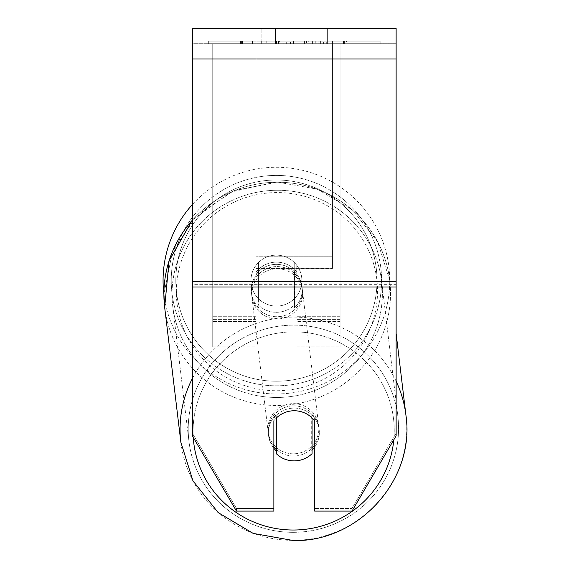 <?xml version="1.0" encoding="UTF-8"?>
<svg xmlns="http://www.w3.org/2000/svg" width="569" height="569" viewBox="0 0 569 569"><rect width="100%" height="100%" fill="white"/><g stroke="black" fill="none" stroke-linecap="round" stroke-linejoin="round"><path stroke-width="0.43" stroke-dasharray="2.85 2.13" d="M256.036 272.174A25.47 25.086 0 0 1 276.413 262.145A25.47 25.086 0 0 1 296.79 272.174L296.79 265.332A25.47 25.47 0 0 0 256.036 265.332L256.036 274.386A25.47 25.086 0 0 1 276.413 264.357A25.47 25.086 0 0 1 296.79 274.386L296.79 265.332A25.47 25.47 0 0 0 256.036 265.332L256.036 274.386A25.47 25.086 180 0 1 276.413 264.357A25.47 25.086 180 0 1 296.79 274.386L296.79 265.332A25.47 25.47 0 0 0 256.036 265.332L256.036 272.174A25.47 25.086 180 0 1 276.413 262.145A25.47 25.079 -6.8 0 1 294.244 269.251L294.557 271.904A25.47 25.079 -6.8 0 1 302.025 286.847A25.47 25.079 -6.8 0 1 294.557 307.729L294.244 305.076A25.47 25.079 -6.8 0 1 276.413 312.31A25.47 25.079 -6.8 0 1 258.589 305.204L258.909 307.857A25.47 25.079 -6.8 0 1 251.441 292.914A25.47 25.079 -6.8 0 1 258.909 272.032L258.589 269.379A25.47 25.079 -6.8 0 1 276.413 262.145A25.47 25.086 180 0 1 296.79 272.174L296.79 265.332A25.47 25.47 0 0 0 256.036 265.332L256.036 272.174M340.091 45.947L340.091 346.834L340.091 43.735L340.091 346.834L340.091 43.735L340.091 45.947L212.735 45.947L212.735 346.834L212.735 43.735L212.735 334.103L212.735 43.735L212.735 334.103L212.735 43.735L212.735 45.947L340.091 45.947L340.091 321.577L296.79 321.577L340.091 321.577L340.091 319.365L340.091 334.103L340.091 43.735L212.735 43.735L212.735 346.834L212.735 43.735L340.091 43.735L212.735 43.735L340.091 43.735L340.091 334.103L340.091 45.947M293.654 405.861A25.47 25.079 -6.8 0 1 318.946 427.909A25.47 25.079 -6.8 0 1 293.654 456.025A25.47 25.079 -6.8 0 1 268.369 433.976A25.47 25.079 -6.8 0 1 293.654 405.861A25.47 25.079 173.2 0 1 318.946 427.909A25.47 25.079 173.2 0 1 293.654 456.025A25.47 25.079 173.2 0 1 268.369 433.976A25.47 25.079 173.2 0 1 293.654 405.861M273.867 448.308A25.47 25.079 -6.8 0 1 268.582 435.747A25.47 25.079 -6.8 0 1 276.043 414.865L276.413 417.931M273.867 420.79L273.867 418.137L273.867 420.79A25.47 25.086 180 0 1 294.244 410.754A25.47 25.086 180 0 1 314.621 420.79L314.621 511.09L352.012 511.09L396.131 435.84L396.131 284.344L192.358 284.344L192.358 435.84L236.476 511.09L273.867 511.09L273.867 508.437L236.476 508.437L192.358 433.187L192.358 435.84L192.358 281.691L192.358 433.187L236.476 508.437L236.476 511.09L236.476 508.437L273.867 508.437L273.867 418.137A25.47 25.086 0 0 1 294.244 408.101A25.47 25.086 0 0 1 314.621 418.137L314.621 511.09L314.621 508.437L352.012 508.437L352.012 511.09L352.012 508.437L396.131 433.187L396.131 435.84L396.131 284.344L396.131 433.187L352.012 508.437L314.621 508.437L314.621 418.137A25.47 25.086 180 0 0 273.867 418.137L273.867 420.79A25.47 25.086 0 0 1 285.133 412.418A25.47 25.079 -6.8 0 1 294.244 410.726A25.47 25.079 -6.8 0 1 312.068 417.831L312.068 417.916M276.043 418.293L276.043 414.865A25.47 25.079 173.2 0 0 268.582 435.747L268.369 433.976L268.582 435.747A25.47 25.079 173.2 0 0 276.043 450.691L276.413 453.785A25.47 25.079 173.2 0 0 294.244 460.89A25.47 25.079 173.2 0 0 312.068 453.657L311.698 414.737A25.47 25.079 173.2 0 1 319.159 429.68A25.47 25.079 -6.8 0 0 311.698 414.737L312.068 417.831L312.068 453.657L311.698 450.563A25.47 25.079 -6.8 0 0 312.068 450.193M276.413 453.785L276.413 417.959A25.47 25.079 173.2 0 1 294.244 410.726A25.47 25.079 173.2 0 1 312.068 417.831L311.698 414.737L311.698 450.563A25.47 25.079 173.2 0 0 319.159 429.68L318.946 427.909L319.159 429.68A25.47 25.079 -6.8 0 1 314.621 447.177M276.947 266.569A25.47 25.079 -6.8 0 1 302.239 288.618A25.47 25.079 -6.8 0 1 276.947 316.734A25.47 25.079 -6.8 0 1 251.654 294.685A25.47 25.079 -6.8 0 1 276.947 266.569A25.47 25.079 173.2 0 1 302.239 288.618A25.47 25.079 173.2 0 1 276.947 316.734A25.47 25.079 173.2 0 1 251.654 294.685A25.47 25.079 173.2 0 1 276.947 266.569M258.589 269.379L258.589 305.204A25.47 25.079 173.2 0 0 276.413 312.31A25.47 25.079 173.2 0 0 294.244 305.076L294.244 269.251A25.47 25.079 173.2 0 0 276.413 262.145A25.47 25.079 173.2 0 0 258.589 269.379L258.909 307.857L258.589 269.379M294.557 271.904L294.557 307.729A25.47 25.079 173.2 0 0 302.025 286.847L302.239 288.618L302.025 286.847A25.47 25.079 173.2 0 0 294.557 271.904L294.557 307.729L294.557 271.904M277.21 318.946A25.47 25.079 -6.8 0 1 251.925 296.897A25.47 25.079 -6.8 0 1 277.21 268.774A25.47 25.079 -6.8 0 1 302.502 290.83A25.47 25.079 -6.8 0 1 277.21 318.946A25.47 25.079 173.2 0 1 251.925 296.897A25.47 25.079 173.2 0 1 277.21 268.774A25.47 25.079 173.2 0 1 302.502 290.83A25.47 25.079 173.2 0 1 277.21 318.946M293.391 453.82A25.47 25.079 -6.8 0 1 268.106 431.764A25.47 25.079 -6.8 0 1 293.391 403.649A25.47 25.079 -6.8 0 1 318.683 425.697A25.47 25.079 -6.8 0 1 293.391 453.82A25.47 25.079 173.2 0 1 268.106 431.764A25.47 25.079 173.2 0 1 293.391 403.649A25.47 25.079 173.2 0 1 318.683 425.697A25.47 25.079 173.2 0 1 293.391 453.82M293.391 532.328A105.194 103.572 -6.8 0 1 188.944 441.267A105.194 103.572 -6.8 0 1 293.391 325.134A105.194 103.572 -6.8 0 1 397.838 416.202A105.194 103.572 -6.8 0 1 293.391 532.328A105.194 103.572 173.2 0 1 188.944 441.267A105.194 103.572 173.2 0 1 293.391 325.134A105.194 103.572 173.2 0 1 397.838 416.202A105.194 103.572 173.2 0 1 293.391 532.328M277.21 190.266A105.194 103.572 -6.8 0 1 381.657 281.328A105.194 103.572 -6.8 0 1 277.21 397.461A105.194 103.572 -6.8 0 1 172.763 306.392A105.194 103.572 -6.8 0 1 277.21 190.266A105.194 103.572 173.2 0 1 381.657 281.328A105.194 103.572 173.2 0 1 277.21 397.461A105.194 103.572 173.2 0 1 172.763 306.392A105.194 103.572 173.2 0 1 277.21 190.266M380.156 41.188L208.339 41.188L380.156 41.188L380.156 43.735L208.339 43.735L380.156 43.735M208.339 41.188L208.339 43.735M396.131 43.735L192.358 43.735L192.358 28.45L192.358 59.012L192.358 28.45L396.131 28.45L396.131 43.735L192.358 43.735L192.358 284.344L396.131 284.344L396.131 43.735M286.292 43.735L344.366 43.735L286.292 43.735L286.292 41.188L242.486 41.188L242.486 43.735L344.366 43.735L242.387 43.735L344.366 43.735L242.486 43.735L242.486 41.188L315.254 41.188L315.254 43.735L315.254 41.188L344.366 41.188L344.366 43.735L344.366 41.188L242.387 41.188L242.387 43.735L242.387 41.188L344.366 41.188L344.366 43.735L344.366 41.188L326.286 41.188L326.286 43.735L326.286 41.188L344.366 41.188L344.366 43.735L344.366 41.188L242.486 41.188L242.486 43.735L242.486 41.188L344.366 41.188L344.366 43.735L344.366 41.188L286.292 41.188M312.986 43.735L261.135 43.735L327.36 43.735L312.986 43.735L312.986 28.45L327.36 28.45L261.135 28.45L327.36 28.45L312.986 28.45L312.986 43.735M261.135 43.735L275.503 43.735L261.135 43.735L261.135 28.45L261.135 43.735M332.452 43.735L256.036 43.735L372.154 43.735L256.036 43.735L256.036 41.188L256.036 268.476L256.036 43.735L332.452 43.735L332.452 41.188L332.452 43.735L332.452 41.188L256.036 41.188L332.452 41.188L332.452 43.735L332.452 41.188L372.154 41.188L372.154 43.735L372.154 41.188L256.036 41.188L332.452 41.188L332.452 256.221L256.036 256.221L256.036 43.735L256.036 55.982L332.452 55.982L332.452 43.735L332.452 268.476L256.036 268.476L256.036 55.982L332.452 55.982L332.452 43.735M323.412 43.735L240.445 43.735L323.412 43.735L323.412 41.188L346.407 41.188L346.407 43.735M275.503 43.735L275.503 28.45L275.503 43.735M396.131 281.691L396.131 59.012L396.131 287.004L396.131 281.691L192.358 281.691M314.621 418.137L314.621 420.79L314.621 418.137M276.271 41.188L343.512 41.188L241.412 41.188L276.271 41.188L276.271 43.735L343.512 43.735L276.271 43.735M252.494 41.188L252.494 43.735M241.412 41.188L241.412 43.735L241.412 41.188M343.512 41.188L343.512 43.735L312.587 43.735L343.512 43.735L343.512 41.188M312.587 41.188L312.587 43.735L312.587 41.188M307.914 41.188L307.914 43.735M372.154 41.188L332.452 41.188L372.154 41.188M275.666 41.188L304.443 41.188L275.666 41.188L275.666 43.735L304.443 43.735L275.666 43.735M304.443 41.188L304.443 43.735L304.443 41.188M279.599 41.188L293.135 41.188L279.599 41.188L279.599 43.735L266.207 43.735L293.135 43.735L279.599 43.735M346.407 41.188L240.445 41.188L278.141 41.188L266.207 41.188L266.207 43.735M266.207 41.188L293.135 41.188L293.135 43.735L293.135 41.188L320.646 41.188L320.646 43.735M306.527 41.188L344.366 41.188L306.527 41.188L306.527 43.735M318.028 41.188L318.028 43.735M344.366 41.188L344.366 43.735L344.366 41.188M283.817 41.188L242.486 41.188L242.486 43.735L242.486 41.188L283.817 41.188L283.817 43.735M240.445 41.188L240.445 43.735M261.697 41.188L261.697 43.735M278.141 41.188L278.141 43.735M320.646 41.188L308.27 41.188L308.27 43.735M308.27 41.188L323.412 41.188M278.312 43.735L265.915 43.735L290.418 43.735L278.312 43.735L278.312 41.188L265.915 41.188L265.915 43.735L265.915 41.188L290.418 41.188L290.418 43.735L290.418 41.188L278.312 41.188M340.091 43.735L212.735 43.735L340.091 43.735M192.358 204.57A113.345 113.345 0 0 1 389.758 280.609A113.345 113.345 0 0 0 276.413 167.265A113.345 113.345 0 0 0 163.068 280.609A113.345 113.345 0 0 0 276.413 393.961A113.345 113.345 0 0 0 389.758 280.609A113.345 113.345 0 0 1 283.22 393.755A113.345 113.345 0 0 1 163.886 294.201L172.528 251.37L197.102 215.032L233.845 190.693L277.167 182.044L317.417 189.185L352.439 209.997L377.652 241.768L389.751 280.361A113.345 111.602 -6.8 0 1 277.21 405.484A113.345 111.602 -6.8 0 1 164.669 307.36A113.345 111.602 173.2 0 1 277.21 182.236A113.345 111.602 -6.8 0 1 389.751 280.361A113.345 111.602 173.2 0 1 277.21 405.484A113.345 111.602 173.2 0 1 164.669 307.36L164.676 307.367M301.883 280.609A25.47 25.47 0 0 1 276.413 306.086A25.47 25.47 0 0 1 250.943 280.609A25.47 25.47 0 0 1 276.413 255.14A25.47 25.47 0 0 1 294.244 298.803A25.47 25.47 0 0 1 250.943 280.609A25.47 25.47 0 0 1 294.244 262.423L294.244 298.803A25.47 25.47 0 0 1 258.582 298.803L258.582 262.423A25.47 25.47 0 0 1 301.883 280.609A25.47 25.47 0 0 1 276.413 306.086A25.47 25.47 0 0 1 250.943 280.609A25.47 25.47 0 0 1 276.413 255.14A25.47 25.47 0 0 1 294.244 298.803L294.244 262.423A25.47 25.47 0 0 1 276.413 306.086A25.47 25.47 0 0 1 258.582 262.423L258.582 298.803A25.47 25.47 0 0 1 276.413 255.14A25.47 25.47 0 0 1 301.883 280.609A25.47 25.47 0 0 1 276.413 306.086A25.47 25.47 0 0 1 250.943 280.609A25.47 25.47 0 0 1 276.413 255.14A25.47 25.47 0 0 1 301.883 280.609M294.244 262.423L294.244 298.803L294.244 262.423M258.582 298.803L258.582 262.423L258.582 298.803M171.219 280.609A105.194 105.194 0 0 1 276.413 175.416A105.194 105.194 0 0 1 381.607 280.609A105.194 105.194 0 0 1 276.413 385.81A105.194 105.194 0 0 1 171.219 280.609A105.194 105.194 0 0 1 276.413 175.416A105.194 105.194 0 0 1 381.607 280.609A105.194 105.194 0 0 1 276.413 385.81A105.194 105.194 0 0 1 171.219 280.609M276.413 417.959L276.043 414.865L276.043 450.691M258.909 307.857A25.47 25.079 173.2 0 1 251.441 292.914A25.47 25.079 173.2 0 1 258.909 272.032L258.909 307.857M332.452 268.476L332.452 55.982L332.452 268.476L256.036 268.476L256.036 256.221L332.452 256.221L332.452 268.476M256.036 321.577L212.735 321.577L256.036 321.577M256.036 316.272L212.735 316.272L256.036 316.272M256.036 319.365L212.735 319.365L256.036 319.365M340.091 316.272L296.79 316.272L340.091 316.272M340.091 319.365L296.79 319.365L340.091 319.365M396.131 381.258A113.345 111.602 173.2 0 0 293.391 317.111A113.345 111.602 173.2 0 0 192.358 378.541M180.857 442.234A113.345 111.602 173.2 0 0 293.391 540.358A113.345 111.602 173.2 0 0 405.932 415.228A113.345 111.602 -6.8 0 0 293.391 317.111A113.345 111.602 -6.8 0 0 180.857 442.234A113.345 111.602 -6.8 0 0 293.391 540.358A113.345 111.602 -6.8 0 0 405.932 415.228L396.131 333.526M193.254 437.369A100.613 99.063 -6.8 0 1 293.654 331.862A100.613 99.063 -6.8 0 1 393.812 439.794M192.358 220.182A113.345 111.602 -6.8 0 1 277.21 182.236A113.345 111.602 173.2 0 1 389.751 280.361L377.66 241.768L352.446 209.997L317.417 189.193L277.167 182.044L230.673 192.059L192.358 220.011M276.947 192.571A100.613 99.063 173.2 0 0 176.354 292.011A100.613 99.063 173.2 0 0 276.947 390.732A100.613 99.063 173.2 0 0 377.531 291.285A100.613 99.063 173.2 0 0 276.947 192.571A100.613 99.063 -6.8 0 0 176.354 292.011A100.613 99.063 -6.8 0 0 276.947 390.732A100.613 99.063 -6.8 0 0 377.531 291.285A100.613 99.063 -6.8 0 0 276.947 192.571M396.131 59.012L192.358 59.012M396.131 287.004L192.358 287.004M276.562 41.188L276.562 43.735M278.575 41.188L278.575 43.735M278.291 41.188L278.291 43.735M279.891 41.188L279.891 43.735M293.718 41.188L293.718 43.735M293.426 41.188L293.426 43.735L293.426 41.188M293.135 41.188L293.135 43.735M278.021 41.188L278.021 43.735M377.027 280.609A100.613 100.613 0 0 1 276.413 381.223A100.613 100.613 0 0 1 175.807 280.609A100.613 100.613 0 0 0 276.413 381.223A100.613 100.613 0 0 0 377.027 280.609A100.613 100.613 0 0 0 276.413 180.003A100.613 100.613 0 0 0 175.807 280.609A100.613 100.613 0 0 1 276.413 180.003A100.613 100.613 0 0 1 377.027 280.609M293.654 331.862A100.613 99.063 173.2 0 1 394.246 430.577A100.613 99.063 173.2 0 1 293.654 530.024A100.613 99.063 173.2 0 1 193.069 431.309A100.613 99.063 173.2 0 1 293.654 331.862M212.735 346.834L256.036 346.834L212.735 346.834M256.036 334.103L212.735 334.103L256.036 334.103M296.79 346.834L340.091 346.834L296.79 346.834M340.091 334.103L296.79 334.103L340.091 334.103M251.654 294.685L251.441 292.914L251.654 294.685M251.925 296.897L268.106 431.764L251.925 296.897M302.502 290.83L318.683 425.697L302.502 290.83M381.657 281.328L397.838 416.202L381.657 281.328M172.763 306.392L188.944 441.267L172.763 306.392M327.36 28.45L327.36 43.735L327.36 28.45"/><path stroke-width="0.85" d="M312.068 417.916L312.068 453.657A25.47 25.079 -6.8 0 1 294.244 460.89A25.47 25.079 -6.8 0 1 276.413 453.785L276.413 417.931M273.867 448.308A25.47 25.079 -6.8 0 0 276.043 450.691L276.413 453.785M276.413 417.959A25.47 25.079 -6.8 0 1 285.133 412.418A25.47 25.086 0 0 1 314.621 420.79L314.621 511.09L352.012 511.09L396.131 435.84L396.131 287.004L192.358 287.004L192.358 435.84L236.476 511.09L273.867 511.09L273.867 420.79M314.621 447.177A25.47 25.079 -6.8 0 1 312.068 450.193M276.043 450.691L276.043 418.293M396.131 287.004L396.131 28.45L192.358 28.45L192.358 287.004M192.358 220.182A113.345 111.602 -6.8 0 0 164.669 307.36L163.886 294.201A113.345 113.345 0 0 1 192.358 204.57M192.358 378.541A113.345 111.602 173.2 0 0 180.857 442.234L192.948 480.826L218.162 512.598L253.184 533.402L293.44 540.55C358.854 542.285 415.598 479.219 405.932 415.228A113.345 111.602 173.2 0 0 396.131 381.258M393.812 439.794A100.613 99.063 -6.8 0 1 293.654 530.024A100.613 99.063 -6.8 0 1 193.254 437.369M396.131 59.012L192.358 59.012M396.131 281.691L192.358 281.691M164.669 307.36L180.857 442.234L164.669 307.36L169.064 260.787L192.358 220.011M396.131 333.526L405.932 415.228C415.598 479.219 358.854 542.285 293.44 540.55L253.169 533.402L218.155 512.591L192.948 480.826L180.857 442.234"/></g></svg>
